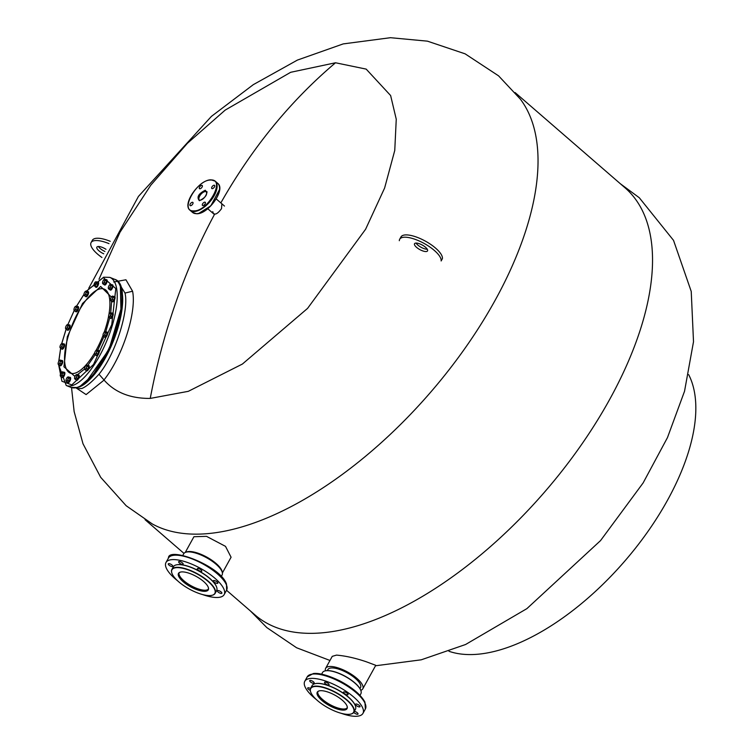 <?xml version="1.0" encoding="UTF-8"?>
<svg xmlns="http://www.w3.org/2000/svg" width="754" height="754" viewBox="0 0 754 754"><rect width="100%" height="100%" fill="white"/><g stroke="black" fill="none" stroke-linecap="round" stroke-linejoin="round"><path stroke-width="1.13" d="M221.214 576.556L222.091 574.972A21.913 7.606 -151.1 0 0 222.081 571.758A21.913 7.606 -151.1 0 0 206.577 557.724A21.913 7.606 -151.1 0 0 186.436 552.079A21.913 7.606 -151.1 0 0 185.069 552.541A21.913 7.606 -151.1 0 0 183.712 553.785L182.836 555.368M171.912 573.229A24.712 8.577 28.9 0 1 171.865 573.097A24.712 8.577 28.9 0 1 171.865 569.468L173.345 566.791A24.712 8.577 28.9 0 1 174.871 565.387A24.712 8.577 28.9 0 1 176.408 564.859A24.712 8.577 28.9 0 1 199.122 571.23A24.712 8.577 28.9 0 1 216.605 587.055A24.712 8.577 28.9 0 1 216.615 590.674L215.135 593.36A24.712 8.577 28.9 0 1 213.599 594.765A24.712 8.577 28.9 0 1 212.062 595.292A24.712 8.577 28.9 0 1 211.921 595.321M171.865 569.468A24.712 8.577 28.9 0 1 173.392 568.064A24.712 8.577 28.9 0 1 200.112 575.34A24.712 8.577 28.9 0 1 215.135 593.36M213.307 594.831A24.477 8.492 28.9 0 1 211.78 595.349A24.477 8.492 28.9 0 1 189.282 589.044A24.477 8.492 28.9 0 1 171.959 573.37A24.477 8.492 28.9 0 1 173.477 568.384A24.477 8.492 28.9 0 1 202.308 577.083A24.477 8.492 28.9 0 1 213.307 594.831M208.236 587.196A16.786 5.825 28.9 0 1 208.189 589.524A16.786 5.825 28.9 0 1 207.152 590.486A16.786 5.825 28.9 0 1 189 585.547A16.786 5.825 28.9 0 1 178.802 573.304A16.786 5.825 28.9 0 1 179.838 572.352A16.786 5.825 28.9 0 1 180.743 572.022M208.358 589.119A16.786 5.825 28.9 0 1 207.576 589.713A16.786 5.825 28.9 0 1 189.961 585.095A16.786 5.825 28.9 0 1 179.056 572.946A16.786 5.825 -151.1 0 0 183.844 580.759A16.786 5.825 -151.1 0 0 208.358 589.119M179.546 572.418A17.022 5.909 28.9 0 1 180.602 572.05A17.022 5.909 28.9 0 1 196.247 576.433A17.022 5.909 28.9 0 1 208.292 587.338A17.022 5.909 28.9 0 1 207.237 590.797A17.022 5.909 28.9 0 1 187.19 584.746A17.022 5.909 28.9 0 1 179.546 572.418M222.034 571.617A21.677 7.521 -151.1 0 0 221.987 571.485A21.677 7.521 -151.1 0 0 206.643 557.602A21.677 7.521 -151.1 0 0 186.719 552.013A21.677 7.521 -151.1 0 0 186.577 552.051M216.558 586.923A24.477 8.492 -151.1 0 0 216.511 586.782A24.477 8.492 -151.1 0 0 199.188 571.108A24.477 8.492 -151.1 0 0 176.69 564.803A24.477 8.492 -151.1 0 0 176.549 564.831M219.131 590.787A2.564 0.886 -151.1 0 0 217.369 590.75A2.564 0.886 -151.1 0 0 220.093 593.191A2.564 0.886 -151.1 0 0 221.855 593.228A2.564 0.886 -151.1 0 0 219.131 590.787M215.107 580.759A2.564 0.886 -151.1 0 0 213.344 580.721A2.564 0.886 -151.1 0 0 216.078 583.162A2.564 0.886 -151.1 0 0 217.84 583.2A2.564 0.886 -151.1 0 0 215.107 580.759M199.075 568.723A2.564 0.886 -151.1 0 0 197.312 568.686A2.564 0.886 -151.1 0 0 200.036 571.127A2.564 0.886 -151.1 0 0 201.799 571.164A2.564 0.886 -151.1 0 0 199.075 568.723M180.413 561.739A2.564 0.886 -151.1 0 0 178.651 561.702A2.564 0.886 -151.1 0 0 181.375 564.143A2.564 0.886 -151.1 0 0 183.147 564.181A2.564 0.886 -151.1 0 0 180.413 561.739M170.065 563.898A2.564 0.886 -151.1 0 0 168.302 563.86A2.564 0.886 -151.1 0 0 171.026 566.301A2.564 0.886 -151.1 0 0 172.789 566.339A2.564 0.886 -151.1 0 0 170.065 563.898M177.652 580.834A33.223 11.527 28.9 0 1 165.993 562.484A33.223 11.527 28.9 0 1 188.839 562.984A33.223 11.527 28.9 0 1 224.164 594.595A33.223 11.527 28.9 0 1 202.43 594.51M210.404 595.537A2.564 0.886 -151.1 0 0 211.497 595.406M75.343 375.69L74.401 375.992L63.949 366.802L67.313 336.784L82.525 303.504L100.668 286.463L111.328 297.029M111.63 301.138L110.734 312.693L112.101 313.23L112.6 314.333L111.243 313.787L110.461 316.199L111.818 316.746L112.6 314.333M109.773 317.745L105.758 331.864M103.995 336.604L97.643 350.384M95.145 354.795L87.747 365.483M84.608 369.008L77.37 374.766M58.642 364.785L61.932 381.26L71.79 384.889L93.534 364.465L111.771 324.569L115.805 288.575L103.279 277.566L86.465 291.176M83.92 294.531L76.522 306.247M74.222 310.544L67.879 324.559L74.194 310.507M66.107 329.272L61.743 343.626M60.678 348.301L58.803 361.364M60.857 376.614L60.311 375.944A2.234 0.801 112 0 1 60.282 375.878A2.234 0.801 112 0 1 60.452 374.182A2.234 0.801 112 0 1 61.479 372.325A2.234 0.801 112 0 1 61.828 372.061A2.234 0.801 112 0 1 62.375 372.222A2.234 0.801 112 0 1 62.45 372.947A2.234 0.801 112 0 1 62.224 373.984L62.139 375.303L63.496 375.85L64.279 373.447L63.779 372.335L62.422 371.788L62.921 372.9L62.224 373.984A2.234 0.801 112 0 1 61.197 375.841L60.857 376.614L62.214 377.16L63.496 375.85M64.279 373.447L62.921 372.9M62.139 375.303L61.197 375.841A2.234 0.801 112 0 1 60.311 375.944L60.358 375.511M61.479 372.325L62.422 371.788L61.479 372.325M60.603 348.273L60.047 347.594A2.234 0.801 112 0 1 60.028 347.537A2.234 0.801 112 0 1 60.188 345.841A2.234 0.801 112 0 1 61.225 343.984A2.234 0.801 112 0 1 61.564 343.711A2.234 0.801 112 0 1 62.111 343.881A2.234 0.801 112 0 1 62.186 344.606A2.234 0.801 112 0 1 61.969 345.634L61.875 346.963L63.232 347.509L64.015 345.096L63.515 343.994L62.158 343.447L62.657 344.55L61.969 345.634A2.234 0.801 112 0 1 60.942 347.5L60.603 348.273L61.951 348.819L63.232 347.509M64.015 345.096L62.657 344.55M61.875 346.963L60.942 347.5A2.234 0.801 112 0 1 60.047 347.594L60.103 347.17M61.225 343.984L62.158 343.447L61.225 343.984M108.925 289.159L108.378 288.49A2.234 0.801 112 0 1 108.35 288.424A2.234 0.801 112 0 1 108.519 286.737A2.234 0.801 112 0 1 109.547 284.871A2.234 0.801 112 0 1 109.895 284.607A2.234 0.801 112 0 1 110.442 284.767A2.234 0.801 112 0 1 110.518 285.502A2.234 0.801 112 0 1 110.301 286.529L110.207 287.858L111.564 288.405L112.346 285.992L111.846 284.889L110.489 284.343L110.989 285.446L110.301 286.529A2.234 0.801 112 0 1 109.264 288.386L108.925 289.159L110.282 289.706L111.564 288.405M112.346 285.992L110.989 285.446M110.207 287.858L109.264 288.386A2.234 0.801 112 0 1 108.378 288.49L108.425 288.056M109.547 284.871L110.489 284.343L109.547 284.871M109.189 317.509L108.633 316.831A2.234 0.801 112 0 1 108.614 316.765A2.234 0.801 112 0 1 108.774 315.078A2.234 0.801 112 0 1 109.811 313.221L110.697 313.117A2.234 0.801 112 0 1 110.772 313.843A2.234 0.801 112 0 1 110.555 314.87A2.234 0.801 112 0 1 109.528 316.727L109.189 317.509L110.536 318.056L111.818 316.746M110.744 312.684L109.811 313.221A2.234 0.801 112 0 1 110.15 312.948A2.234 0.801 112 0 1 110.697 313.117L111.243 313.787M110.461 316.199L109.528 316.727A2.234 0.801 112 0 1 108.633 316.831L108.689 316.407M103.628 336.454L103.072 335.784A2.234 0.801 112 0 1 103.053 335.719A2.234 0.801 112 0 1 103.213 334.022A2.234 0.801 112 0 1 104.25 332.165A2.234 0.801 112 0 1 104.589 331.901A2.234 0.801 112 0 1 105.136 332.062A2.234 0.801 112 0 1 105.211 332.787A2.234 0.801 112 0 1 104.995 333.824L104.9 335.144L106.257 335.69L107.04 333.287L106.54 332.184L105.183 331.628L105.683 332.74L104.995 333.824A2.234 0.801 112 0 1 103.967 335.681L103.628 336.454L104.976 337L106.257 335.69M107.04 333.287L105.683 332.74M104.9 335.144L103.967 335.681A2.234 0.801 112 0 1 103.072 335.784L103.128 335.351M104.25 332.165L105.183 331.628L104.25 332.165M85.23 369.922L84.684 369.253A2.234 0.801 112 0 1 84.655 369.187A2.234 0.801 112 0 1 84.825 367.49A2.234 0.801 112 0 1 85.852 365.633A2.234 0.801 112 0 1 86.192 365.36A2.234 0.801 112 0 1 86.738 365.53A2.234 0.801 112 0 1 86.823 366.256A2.234 0.801 112 0 1 86.597 367.283L86.512 368.612L87.86 369.158L88.642 366.746L88.152 365.643L86.795 365.096L87.294 366.199L86.597 367.283A2.234 0.801 112 0 1 85.57 369.149L85.23 369.922L86.587 370.468L87.86 369.158M88.642 366.746L87.294 366.199M86.512 368.612L85.57 369.149A2.234 0.801 112 0 1 84.684 369.253L84.731 368.819M85.852 365.633L86.795 365.096L85.852 365.633M75.193 379.347L74.646 378.668A2.234 0.801 112 0 1 74.618 378.602A2.234 0.801 112 0 1 74.787 376.915A2.234 0.801 112 0 1 75.815 375.058A2.234 0.801 112 0 1 76.163 374.785A2.234 0.801 112 0 1 76.71 374.955A2.234 0.801 112 0 1 76.785 375.68A2.234 0.801 112 0 1 76.569 376.708L76.474 378.037L77.832 378.583L78.614 376.171L78.114 375.068L76.757 374.521L77.257 375.624L76.569 376.708A2.234 0.801 112 0 1 75.532 378.574L75.193 379.347L76.55 379.893L77.832 378.583M78.614 376.171L77.257 375.624M76.474 378.037L75.532 378.574A2.234 0.801 112 0 1 74.646 378.668L74.693 378.244M75.815 375.058L76.757 374.521L75.815 375.058M58.737 364.879L58.19 364.201A2.234 0.801 112 0 1 58.162 364.144A2.234 0.801 112 0 1 58.331 362.448A2.234 0.801 112 0 1 59.359 360.591A2.234 0.801 112 0 1 59.707 360.318A2.234 0.801 112 0 1 60.254 360.487A2.234 0.801 112 0 1 60.329 361.213A2.234 0.801 112 0 1 60.113 362.24L60.018 363.569L61.376 364.116L62.158 361.703L61.658 360.601L60.301 360.054L60.801 361.157L60.113 362.24A2.234 0.801 112 0 1 59.076 364.107L58.737 364.879L60.094 365.426L61.376 364.116M62.158 361.703L60.801 361.157M60.018 363.569L59.076 364.107A2.234 0.801 112 0 1 58.19 364.201L58.237 363.777M59.359 360.591L60.301 360.054L59.359 360.591M111.045 300.903L110.499 300.224A2.234 0.801 112 0 1 110.47 300.158A2.234 0.801 112 0 1 110.64 298.471A2.234 0.801 112 0 1 111.667 296.614A2.234 0.801 112 0 1 112.016 296.341A2.234 0.801 112 0 1 112.563 296.511A2.234 0.801 112 0 1 112.638 297.236A2.234 0.801 112 0 1 112.421 298.264L112.327 299.592L113.684 300.139L114.467 297.726L113.967 296.624L112.61 296.077L113.109 297.18L112.421 298.264A2.234 0.801 112 0 1 111.385 300.12L111.045 300.903L112.403 301.449L113.684 300.139M114.467 297.726L113.109 297.18M112.327 299.592L111.385 300.12A2.234 0.801 112 0 1 110.499 300.224L110.546 299.8M111.667 296.614L112.61 296.077L111.667 296.614M95.211 354.861L94.665 354.192A2.234 0.801 112 0 1 94.636 354.126A2.234 0.801 112 0 1 94.806 352.429A2.234 0.801 112 0 1 95.833 350.572A2.234 0.801 112 0 1 96.182 350.308A2.234 0.801 112 0 1 96.729 350.469A2.234 0.801 112 0 1 96.804 351.194A2.234 0.801 112 0 1 96.587 352.231L96.493 353.551L97.85 354.097L98.633 351.684L98.133 350.582L96.776 350.035L97.275 351.138L96.587 352.231A2.234 0.801 112 0 1 95.551 354.088L95.211 354.861L96.569 355.407L97.85 354.097M98.633 351.684L97.275 351.138M96.493 353.551L95.551 354.088A2.234 0.801 112 0 1 94.665 354.192L94.712 353.758M95.833 350.572L96.776 350.035L95.833 350.572M66.635 381.694L66.088 381.024A2.234 0.801 112 0 1 66.06 380.959A2.234 0.801 112 0 1 66.229 379.262A2.234 0.801 112 0 1 67.257 377.405A2.234 0.801 112 0 1 67.606 377.141A2.234 0.801 112 0 1 68.152 377.302A2.234 0.801 112 0 1 68.228 378.027A2.234 0.801 112 0 1 68.011 379.064L67.917 380.384L69.274 380.93L70.056 378.527L69.556 377.415L68.199 376.868L68.699 377.971L68.011 379.064A2.234 0.801 112 0 1 66.974 380.921L66.635 381.694L67.992 382.24L69.274 380.93M70.056 378.527L68.699 377.971M67.917 380.384L66.974 380.921A2.234 0.801 112 0 1 66.088 381.024L66.135 380.591M67.257 377.405L68.199 376.868L67.257 377.405M103.147 284.079L102.601 283.41A2.234 0.801 112 0 1 102.572 283.344A2.234 0.801 112 0 1 102.742 281.657A2.234 0.801 112 0 1 103.769 279.791A2.234 0.801 112 0 1 104.118 279.527A2.234 0.801 112 0 1 104.665 279.687A2.234 0.801 112 0 1 104.74 280.422A2.234 0.801 112 0 1 104.523 281.449L104.429 282.778L105.786 283.325L106.568 280.912L106.069 279.809L104.712 279.263L105.211 280.365L104.523 281.449A2.234 0.801 112 0 1 103.486 283.306L103.147 284.079L104.504 284.626L105.786 283.325M106.568 280.912L105.211 280.365M104.429 282.778L103.486 283.306A2.234 0.801 112 0 1 102.601 283.41L102.648 282.976M103.769 279.791L104.712 279.263L103.769 279.791M96.408 283.881L95.513 284.842A2.234 0.801 112 0 1 94.938 285.653A2.234 0.801 112 0 1 94.401 285.992L96.578 286.586L97.756 284.428L97.916 282.411L96.559 281.864L96.408 283.881L97.756 284.428M95.739 281.817L95.739 281.817A2.234 0.801 112 0 1 96.182 282.75A2.234 0.801 112 0 1 95.513 284.842L95.221 286.039L94.401 285.992A2.234 0.801 112 0 1 94.014 285.691A2.234 0.801 112 0 1 93.958 285.05A2.234 0.801 112 0 1 94.627 282.957A2.234 0.801 112 0 1 95.56 281.873A2.234 0.801 112 0 1 95.739 281.817L96.559 281.864M96.578 286.586L95.221 286.039M93.958 285.05L94.014 285.691M84.552 295.851L84.005 295.182A2.234 0.801 112 0 1 83.977 295.116A2.234 0.801 112 0 1 84.146 293.429A2.234 0.801 112 0 1 85.183 291.562A2.234 0.801 112 0 1 85.522 291.298A2.234 0.801 112 0 1 86.069 291.468A2.234 0.801 112 0 1 86.145 292.194A2.234 0.801 112 0 1 85.928 293.221L85.833 294.55L87.191 295.097L87.973 292.684L87.473 291.581L86.116 291.035L86.616 292.137L85.928 293.221A2.234 0.801 112 0 1 84.9 295.078L84.552 295.851L85.909 296.407L87.191 295.097M87.973 292.684L86.616 292.137M85.833 294.55L84.9 295.078A2.234 0.801 112 0 1 84.005 295.182L84.052 294.748M85.183 291.562L86.116 291.035L85.183 291.562M74.571 310.912L74.024 310.243A2.234 0.801 112 0 1 73.996 310.177A2.234 0.801 112 0 1 74.165 308.49A2.234 0.801 112 0 1 75.193 306.624A2.234 0.801 112 0 1 75.541 306.36A2.234 0.801 112 0 1 76.088 306.529A2.234 0.801 112 0 1 76.163 307.255A2.234 0.801 112 0 1 75.947 308.282L75.852 309.611L77.21 310.158L77.992 307.745L77.492 306.642L76.135 306.096L76.635 307.198L75.947 308.282A2.234 0.801 112 0 1 74.91 310.139L74.571 310.912L75.928 311.459L77.21 310.158M77.992 307.745L76.635 307.198M75.852 309.611L74.91 310.139A2.234 0.801 112 0 1 74.024 310.243L74.071 309.809M75.193 306.624L76.135 306.096L75.193 306.624M66.163 329.319L65.607 328.65A2.234 0.801 112 0 1 65.589 328.584A2.234 0.801 112 0 1 65.749 326.887A2.234 0.801 112 0 1 66.786 325.031A2.234 0.801 112 0 1 67.125 324.767A2.234 0.801 112 0 1 67.671 324.927A2.234 0.801 112 0 1 67.747 325.662A2.234 0.801 112 0 1 67.53 326.689L67.436 328.018L68.793 328.565L69.575 326.152L69.076 325.049L67.719 324.503L68.218 325.605L67.53 326.689A2.234 0.801 112 0 1 66.503 328.546L66.163 329.319L67.511 329.866L68.793 328.565M69.575 326.152L68.218 325.605M67.436 328.018L66.503 328.546A2.234 0.801 112 0 1 65.607 328.65L65.664 328.216M66.786 325.031L67.719 324.503L66.786 325.031M113.731 296.529A2.799 1.008 112 0 1 113.948 296.435A2.799 1.008 112 0 1 114.231 296.445A2.799 1.008 112 0 1 114.25 299.065A2.799 1.008 112 0 1 112.421 301.638A2.799 1.008 112 0 1 112.139 301.628A2.799 1.008 112 0 1 111.837 301.223M112.139 301.628L112.638 301.836A2.799 1.008 -68 0 0 112.921 301.836A2.799 1.008 -68 0 0 114.749 299.263A2.799 1.008 -68 0 0 114.731 296.642L114.231 296.445M97.897 350.487A2.799 1.008 112 0 1 98.114 350.393A2.799 1.008 112 0 1 98.397 350.403A2.799 1.008 112 0 1 98.416 353.023A2.799 1.008 112 0 1 96.587 355.596A2.799 1.008 112 0 1 96.305 355.586A2.799 1.008 112 0 1 96.003 355.181M96.305 355.586L96.804 355.794A2.799 1.008 -68 0 0 97.087 355.803A2.799 1.008 -68 0 0 98.915 353.23A2.799 1.008 -68 0 0 98.897 350.61L98.397 350.403M97.191 282.119A2.799 1.008 112 0 1 97.492 281.968A2.799 1.008 112 0 1 97.775 281.977A2.799 1.008 112 0 1 97.794 284.597A2.799 1.008 112 0 1 95.965 287.17A2.799 1.008 112 0 1 95.683 287.161A2.799 1.008 112 0 1 95.362 286.652M95.683 287.161L96.182 287.368A2.799 1.008 -68 0 0 96.465 287.378A2.799 1.008 -68 0 0 98.293 284.795A2.799 1.008 -68 0 0 98.274 282.175L97.775 281.977M105.833 279.715A2.799 1.008 112 0 1 106.05 279.621A2.799 1.008 112 0 1 106.333 279.621A2.799 1.008 112 0 1 106.352 282.241A2.799 1.008 112 0 1 104.523 284.823A2.799 1.008 112 0 1 104.24 284.814A2.799 1.008 112 0 1 103.939 284.399M104.24 284.814L104.74 285.012A2.799 1.008 -68 0 0 105.023 285.021A2.799 1.008 -68 0 0 106.851 282.448A2.799 1.008 -68 0 0 106.832 279.828L106.333 279.621M111.611 284.795A2.799 1.008 112 0 1 111.828 284.701A2.799 1.008 112 0 1 112.11 284.701A2.799 1.008 112 0 1 112.129 287.321A2.799 1.008 112 0 1 110.301 289.904A2.799 1.008 112 0 1 110.018 289.894A2.799 1.008 112 0 1 109.716 289.479M110.018 289.894L110.518 290.092A2.799 1.008 -68 0 0 110.81 290.101A2.799 1.008 -68 0 0 112.629 287.528A2.799 1.008 -68 0 0 112.619 284.908L112.11 284.701M86.324 370.648L86.823 370.855A2.799 1.008 -68 0 0 87.85 370.289A2.799 1.008 -68 0 0 89.142 367.556A2.799 1.008 -68 0 0 88.915 365.662L88.416 365.464A2.799 1.008 112 0 1 88.642 367.358A2.799 1.008 112 0 1 87.341 370.091A2.799 1.008 112 0 1 86.324 370.648A2.799 1.008 112 0 1 86.022 370.242M87.916 365.549A2.799 1.008 112 0 1 88.416 365.464M111.865 313.136A2.799 1.008 112 0 1 112.082 313.042A2.799 1.008 112 0 1 112.365 313.051A2.799 1.008 112 0 1 112.384 315.672A2.799 1.008 112 0 1 110.555 318.245A2.799 1.008 112 0 1 110.272 318.235A2.799 1.008 112 0 1 109.98 317.83M110.272 318.235L110.781 318.442A2.799 1.008 -68 0 0 111.064 318.442A2.799 1.008 -68 0 0 112.893 315.869A2.799 1.008 -68 0 0 112.874 313.249L112.365 313.051M106.305 332.08A2.799 1.008 112 0 1 106.521 331.986A2.799 1.008 112 0 1 106.804 331.996A2.799 1.008 112 0 1 106.823 334.616A2.799 1.008 112 0 1 104.995 337.189A2.799 1.008 112 0 1 104.712 337.189A2.799 1.008 112 0 1 104.42 336.774M104.712 337.189L105.221 337.387A2.799 1.008 -68 0 0 105.503 337.396A2.799 1.008 -68 0 0 107.332 334.823A2.799 1.008 -68 0 0 107.313 332.203L106.804 331.996M63.543 372.24A2.799 1.008 112 0 1 63.76 372.146A2.799 1.008 112 0 1 64.043 372.156A2.799 1.008 112 0 1 64.052 374.776A2.799 1.008 112 0 1 62.233 377.349A2.799 1.008 112 0 1 61.951 377.349A2.799 1.008 112 0 1 61.649 376.934M61.951 377.349L62.45 377.547A2.799 1.008 -68 0 0 62.733 377.556A2.799 1.008 -68 0 0 64.561 374.983A2.799 1.008 -68 0 0 64.542 372.363L64.043 372.156M61.423 360.506A2.799 1.008 112 0 1 61.64 360.412A2.799 1.008 112 0 1 61.922 360.421A2.799 1.008 112 0 1 61.941 363.042A2.799 1.008 112 0 1 60.113 365.615A2.799 1.008 112 0 1 59.83 365.605A2.799 1.008 112 0 1 59.528 365.2M59.83 365.605L60.329 365.813A2.799 1.008 -68 0 0 60.612 365.822A2.799 1.008 -68 0 0 62.441 363.239A2.799 1.008 -68 0 0 62.422 360.619L61.922 360.421M68.84 324.955A2.799 1.008 112 0 1 69.057 324.851A2.799 1.008 112 0 1 69.34 324.861A2.799 1.008 112 0 1 69.359 327.481A2.799 1.008 112 0 1 67.53 330.063A2.799 1.008 112 0 1 67.247 330.054A2.799 1.008 112 0 1 66.955 329.639M67.247 330.054L67.756 330.252A2.799 1.008 -68 0 0 68.039 330.261A2.799 1.008 -68 0 0 69.868 327.688A2.799 1.008 -68 0 0 69.849 325.068L69.34 324.861M69.321 377.32A2.799 1.008 112 0 1 69.538 377.226A2.799 1.008 112 0 1 69.82 377.236A2.799 1.008 112 0 1 69.839 379.856A2.799 1.008 112 0 1 68.011 382.429A2.799 1.008 112 0 1 67.728 382.429A2.799 1.008 112 0 1 67.426 382.014M67.728 382.429L68.228 382.627A2.799 1.008 -68 0 0 68.51 382.636A2.799 1.008 -68 0 0 70.339 380.063A2.799 1.008 -68 0 0 70.32 377.443L69.82 377.236M87.238 291.487A2.799 1.008 112 0 1 87.455 291.393A2.799 1.008 112 0 1 87.737 291.393A2.799 1.008 112 0 1 87.756 294.022A2.799 1.008 112 0 1 85.928 296.595A2.799 1.008 112 0 1 85.645 296.586A2.799 1.008 112 0 1 85.343 296.171M85.645 296.586L86.154 296.793A2.799 1.008 -68 0 0 86.437 296.793A2.799 1.008 -68 0 0 88.256 294.22A2.799 1.008 -68 0 0 88.246 291.6L87.737 291.393M77.257 306.548A2.799 1.008 112 0 1 77.474 306.454A2.799 1.008 112 0 1 77.756 306.454A2.799 1.008 112 0 1 77.775 309.074A2.799 1.008 112 0 1 75.947 311.656A2.799 1.008 112 0 1 75.664 311.647A2.799 1.008 112 0 1 75.362 311.232M75.664 311.647L76.163 311.845A2.799 1.008 -68 0 0 76.446 311.854A2.799 1.008 -68 0 0 78.275 309.281A2.799 1.008 -68 0 0 78.256 306.661L77.756 306.454M76.286 380.073L76.785 380.28A2.799 1.008 -68 0 0 77.068 380.289A2.799 1.008 -68 0 0 78.897 377.707A2.799 1.008 -68 0 0 78.878 375.087L78.378 374.889A2.799 1.008 112 0 1 78.397 377.509A2.799 1.008 112 0 1 76.569 380.082A2.799 1.008 112 0 1 76.286 380.073A2.799 1.008 112 0 1 75.984 379.667M77.879 374.974A2.799 1.008 112 0 1 78.096 374.879A2.799 1.008 112 0 1 78.378 374.889M63.279 343.899A2.799 1.008 112 0 1 63.496 343.805A2.799 1.008 112 0 1 63.779 343.815A2.799 1.008 112 0 1 63.798 346.435A2.799 1.008 112 0 1 61.969 349.008A2.799 1.008 112 0 1 61.687 348.998A2.799 1.008 112 0 1 61.394 348.593M61.687 348.998L62.196 349.206A2.799 1.008 -68 0 0 62.478 349.215A2.799 1.008 -68 0 0 64.307 346.633A2.799 1.008 -68 0 0 64.288 344.012L63.779 343.815M359.988 695.348L360.864 693.765A21.913 7.606 -151.1 0 0 360.864 690.551A21.913 7.606 -151.1 0 0 354.832 683.03A21.913 7.606 -151.1 0 0 325.21 670.871A21.913 7.606 -151.1 0 0 322.495 672.577L321.619 674.161M360.817 690.41A21.677 7.521 -151.1 0 0 360.761 690.278A21.677 7.521 -151.1 0 0 354.804 682.841A21.677 7.521 -151.1 0 0 325.492 670.806A21.677 7.521 -151.1 0 0 325.36 670.843M355.332 705.716A24.477 8.492 -151.1 0 0 355.285 705.574A24.477 8.492 -151.1 0 0 348.555 697.177A24.477 8.492 -151.1 0 0 315.464 683.595A24.477 8.492 -151.1 0 0 315.332 683.624M310.695 692.021A24.712 8.577 28.9 0 1 310.639 691.889A24.712 8.577 28.9 0 1 310.639 688.261L312.118 685.584A24.712 8.577 28.9 0 1 315.191 683.652A24.712 8.577 28.9 0 1 348.593 697.365A24.712 8.577 28.9 0 1 355.388 705.848A24.712 8.577 28.9 0 1 355.388 709.467L353.909 712.153A24.712 8.577 28.9 0 1 350.846 714.085A24.712 8.577 28.9 0 1 350.704 714.113M310.639 688.261A24.712 8.577 28.9 0 1 325.323 687.827A24.712 8.577 28.9 0 1 347.113 700.051A24.712 8.577 28.9 0 1 353.909 712.153M346.868 700.24A24.477 8.492 28.9 0 1 350.563 714.142A24.477 8.492 28.9 0 1 317.472 700.56A24.477 8.492 28.9 0 1 310.742 692.163A24.477 8.492 28.9 0 1 321.506 687.092A24.477 8.492 28.9 0 1 346.868 700.24M347.019 705.989A16.786 5.825 28.9 0 1 346.972 708.317A16.786 5.825 28.9 0 1 337 708.619A16.786 5.825 28.9 0 1 322.194 700.315A16.786 5.825 28.9 0 1 317.575 692.097A16.786 5.825 28.9 0 1 319.526 690.815M322.618 699.552A16.786 5.825 28.9 0 1 317.83 691.738A16.786 5.825 -151.1 0 0 323.023 699.891A16.786 5.825 -151.1 0 0 347.142 707.912A16.786 5.825 28.9 0 1 322.618 699.552M321.949 700.513A17.022 5.909 28.9 0 1 319.385 690.843A17.022 5.909 28.9 0 1 342.391 700.287A17.022 5.909 28.9 0 1 347.066 706.13A17.022 5.909 28.9 0 1 339.583 709.655A17.022 5.909 28.9 0 1 321.949 700.513M343.513 692.191A2.564 0.886 -151.1 0 0 345.445 694.189A2.564 0.886 -151.1 0 0 348.028 694.594A2.564 0.886 -151.1 0 0 348.056 694.528A2.564 0.886 -151.1 0 0 346.124 692.53A2.564 0.886 -151.1 0 0 343.541 692.115A2.564 0.886 -151.1 0 0 343.513 692.191M324.531 682.417A2.564 0.886 -151.1 0 0 326.473 684.415A2.564 0.886 -151.1 0 0 329.046 684.83A2.564 0.886 -151.1 0 0 329.074 684.755A2.564 0.886 -151.1 0 0 327.142 682.756A2.564 0.886 -151.1 0 0 324.559 682.351A2.564 0.886 -151.1 0 0 324.531 682.417M309.687 680.702A2.564 0.886 -151.1 0 0 311.619 682.7A2.564 0.886 -151.1 0 0 314.201 683.115A2.564 0.886 -151.1 0 0 314.229 683.039A2.564 0.886 -151.1 0 0 312.297 681.041A2.564 0.886 -151.1 0 0 309.715 680.636A2.564 0.886 -151.1 0 0 309.687 680.702M310.516 688.515A2.564 0.886 -151.1 0 0 307.698 687.978A2.564 0.886 -151.1 0 0 307.67 688.044A2.564 0.886 -151.1 0 0 310.271 690.353M353.777 712.37A2.564 0.886 -151.1 0 0 356.133 713.963A2.564 0.886 -151.1 0 0 358.009 714.038A2.564 0.886 -151.1 0 0 358.037 713.972A2.564 0.886 -151.1 0 0 356.868 712.445A2.564 0.886 -151.1 0 0 354.352 711.352M355.502 704.293A2.564 0.886 -151.1 0 0 357.443 706.291A2.564 0.886 -151.1 0 0 360.026 706.696A2.564 0.886 -151.1 0 0 360.054 706.63A2.564 0.886 -151.1 0 0 358.112 704.632A2.564 0.886 -151.1 0 0 355.53 704.217A2.564 0.886 -151.1 0 0 355.502 704.293M316.426 699.627A33.223 11.527 28.9 0 1 304.409 682.181A33.223 11.527 28.9 0 1 304.776 681.277A33.223 11.527 28.9 0 1 338.216 686.583A33.223 11.527 28.9 0 1 363.305 712.492A33.223 11.527 28.9 0 1 362.947 713.388A33.223 11.527 28.9 0 1 341.213 713.303M332.26 656.348L336.51 655.113C345.426 655.857 355.313 658.054 366.18 661.729L375.765 665.32L362.787 688.826A21.216 7.361 28.9 0 1 360.78 690.315M88.708 288.367L138.444 196.408L211.403 116.399L253.325 84.636L297.406 60.084L343.193 43.911L390.449 37.7L427.433 41.159L465.114 53.836L498.582 75.852L520.354 99.132A282.562 138.463 130.9 0 1 495.124 300.309A282.562 138.463 130.9 0 1 197.397 534.143A282.562 138.463 130.9 0 1 152.317 523.964L126.172 505.736L100.687 477.32L83.006 443.786L74.146 411.609L71.526 387.584M99 279.263L119.961 232.298L150.791 185.182L187.426 143.269L225.173 110.112L290.658 72.299L335.53 62.77L366.18 69.114L390.629 95.541L396.255 119.245L394.757 150.451L384.625 188L365.596 229.263L307.566 308.395L242.402 364.05L188.312 391.326L150.244 398.414C130.376 398.583 114.985 392.466 104.071 380.082L86.107 394.587L76.248 388.018M113.722 282.005L125.937 279.772L132.581 291.223C136.794 311.93 122.761 356.34 104.005 379.941L104.071 380.082M221.874 203.806L221.516 208.669C218.641 212.524 216.36 214.315 214.692 214.032L213.382 213.608L212.76 211.676M86.154 381.901L109.038 349.451L121.696 306.473M226.549 590.288L254.965 614.906A282.562 138.463 -49.1 0 0 311.902 633.341A282.562 138.463 -49.1 0 0 609.628 399.497A282.562 138.463 -49.1 0 0 624.991 187.765L515.095 92.563M185.248 552.456L193.938 536.716L206.53 536.358L225.512 546.358L231.082 557.234M75.758 387.82L77.69 388.602L81.8 388.508C86.126 386.793 91.847 382.033 98.972 374.229C115.588 354.144 129.245 310.101 125.004 293.061L118.321 282.307M104.005 379.941L98.972 374.229M186.012 552.182A21.216 7.361 28.9 0 1 217.689 564.963A21.216 7.361 28.9 0 1 222.223 572.173M325.455 670.815A21.216 7.361 28.9 0 1 325.643 668.327A21.216 7.361 28.9 0 1 354.672 676.592A21.216 7.361 28.9 0 1 362.787 688.826M359.969 688.638L360.544 687.591A18.652 6.475 -151.1 0 0 353.409 676.838A18.652 6.475 -151.1 0 0 327.886 669.561A18.652 6.475 -151.1 0 0 327.594 670.608M205.229 190.244L205.295 190.244C208.208 193.731 206.257 197.218 199.461 200.696L199.386 200.696C196.483 197.199 198.425 193.721 205.229 190.244M210.903 180.055L210.847 180.055C196.879 179.263 178.802 211.893 193.778 210.875L193.835 210.875C207.812 211.676 225.88 179.047 210.903 180.055M190.225 204.014A2.102 1.027 130.9 0 1 192.864 202.411A2.102 1.027 130.9 0 1 192.751 203.985A2.102 1.027 130.9 0 1 190.112 205.578A2.102 1.027 130.9 0 1 190.225 204.014M199.565 187.086A2.102 1.027 130.9 0 1 202.204 185.493A2.102 1.027 130.9 0 1 202.091 187.058A2.102 1.027 130.9 0 1 199.452 188.66A2.102 1.027 130.9 0 1 199.565 187.086M211.94 186.954A2.102 1.027 130.9 0 1 214.57 185.352A2.102 1.027 130.9 0 1 214.456 186.926A2.102 1.027 130.9 0 1 211.827 188.528A2.102 1.027 130.9 0 1 211.94 186.954M202.6 203.872A2.102 1.027 130.9 0 1 205.229 202.279A2.102 1.027 130.9 0 1 205.116 203.844A2.102 1.027 130.9 0 1 202.487 205.446A2.102 1.027 130.9 0 1 202.6 203.872M448.988 651.286A186.511 91.394 -49.1 0 0 470.996 654.576A186.511 91.394 -49.1 0 0 637.356 545.764A186.511 91.394 -49.1 0 0 688.666 374.625M427.264 249.254A7.427 2.573 28.9 0 1 417.839 245.059A7.427 2.573 28.9 0 1 416.067 243.071M425.492 247.255A7.427 2.573 28.9 0 1 427.537 250.893A7.427 2.573 28.9 0 1 423.126 251.035A7.427 2.573 28.9 0 1 416.576 247.359A7.427 2.573 28.9 0 1 414.53 243.721A7.427 2.573 28.9 0 1 418.941 243.589A7.427 2.573 28.9 0 1 425.492 247.255M441.128 260.959L442.4 258.66A23.478 8.143 28.9 0 0 424.153 240.469A23.478 8.143 28.9 0 0 400.958 236.954L399.686 239.254A23.478 8.143 28.9 0 1 422.881 242.769A23.478 8.143 28.9 0 1 441.128 260.959M399.318 240.705A23.478 8.143 28.9 0 1 399.686 239.254M106.003 249.32A7.427 2.573 -151.1 0 0 96.87 247.152A7.427 2.573 -151.1 0 0 98.915 250.79A7.427 2.573 -151.1 0 0 103.741 253.796M98.406 246.501A7.427 2.573 -151.1 0 0 100.178 248.49A7.427 2.573 -151.1 0 0 104.91 251.459M108.991 243.627A23.478 8.143 -151.1 0 0 91.083 242.581A23.478 8.143 -151.1 0 0 101.931 257.482M110.235 241.318A23.478 8.143 -151.1 0 0 92.356 240.29L91.083 242.581M191.271 558.573A33.223 11.527 -151.1 0 0 168.425 558.083C168.085 546.066 220.809 565.981 226.502 584.086L226.596 590.194A33.223 11.527 -151.1 0 0 226.436 584.906A33.223 11.527 -151.1 0 0 191.271 558.573M76.776 387.499A58.284 20.933 112 0 1 70.876 387.358L66.229 385.483A58.284 20.933 112 0 0 72.13 385.633A58.284 20.933 112 0 0 112.516 324.71A58.284 20.933 112 0 0 109.839 277.378L114.485 279.253A58.284 20.933 112 0 1 117.162 326.576A58.284 20.933 112 0 1 76.776 387.499M108.859 314.842A45.297 16.268 -68 0 0 99.585 288.98A45.297 16.268 -68 0 0 68.209 336.331A45.297 16.268 -68 0 0 74.872 373.221A45.297 16.268 -68 0 0 94.712 352.74M96.06 350.374A45.297 16.268 -68 0 0 102.996 335.455M104.193 332.222A45.297 16.268 -68 0 0 108.557 316.482M80.339 386.039L93.128 374.936L109.622 347.735L120.96 311.477L120.386 286.765M339.291 681.475A33.223 11.527 -151.1 0 0 307.208 676.875L313.249 673.586C315.181 673.124 323.24 672.851 339.715 680.843C352.429 687.591 360.827 694.67 364.917 702.087L365.379 708.986A33.223 11.527 -151.1 0 0 365.737 708.091A33.223 11.527 -151.1 0 0 339.291 681.475M220.837 202.911A563.492 450.619 -90.6 0 1 335.53 62.77M214.692 214.032A563.492 450.619 89.4 0 0 150.244 398.414M80.273 386.265A56.889 20.424 -68 0 0 110.791 347.076A56.889 20.424 -68 0 0 122.205 292.74A56.889 20.424 -68 0 0 120.499 286.558M132.581 291.223L125.004 293.061M199.697 196.04A5.429 2.658 130.9 0 1 205.474 191.544A5.429 2.658 130.9 0 1 206.511 191.893C208.01 189.763 206.162 199.037 200.017 200.291L199.405 200.112A5.429 2.658 130.9 0 1 199.697 196.04M217.699 183.326C226.106 189.386 208.161 214.522 196.549 213.74L192.515 212.402A19.236 9.425 -49.1 0 0 196.332 213.655A19.236 9.425 -49.1 0 0 216.652 197.737A19.236 9.425 -49.1 0 0 217.699 183.326L215.248 181.196L211.214 179.857C199.593 179.075 181.657 204.211 190.055 210.272A19.236 9.425 -49.1 0 0 193.872 211.525A19.236 9.425 -49.1 0 0 214.202 195.606A19.236 9.425 -49.1 0 0 215.248 181.196A19.236 9.425 -49.1 0 0 211.422 179.942M198.933 213.297L210.837 205.814L219.508 189.546M224.164 594.595L226.596 590.194M165.993 562.484L168.425 558.083M114.485 279.253C138.218 285.38 103.798 383.051 77.087 387.528L70.876 387.358M109.839 277.378L103.628 277.208L86.408 291.148M83.93 294.428L76.474 306.228M66.079 329.244L61.687 343.664M60.631 348.282L58.727 361.505M58.576 364.71L66.229 385.483M304.776 681.277L307.208 676.875M362.947 713.388L365.379 708.986M250.356 610.91L266.869 627.63L296.614 647.771L329.979 660.466M183.976 553.398L145.07 519.694M620.391 183.778L639.288 197.737L673.529 240.366L691.23 291.43L693.51 341.703L684.538 391.241L667.469 437.593L643.115 482.946L600.542 540.599L526.886 608.638L465.576 644.51L421.232 659.816L375.52 665.773M332.269 656.319L325.643 668.327M222.392 572.965L231.092 557.215M192.515 212.402L190.055 210.272M214.428 214.513L207.746 208.726M224.485 206.068L216.238 198.924M327.311 670.608L327.886 669.561"/></g></svg>
